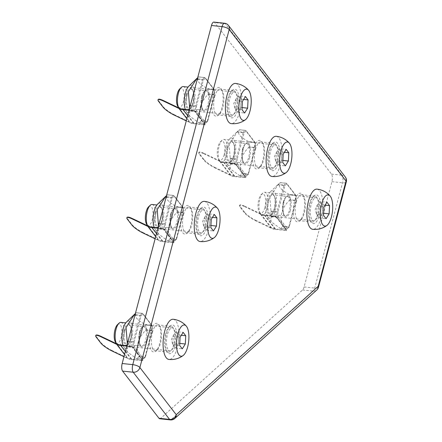 <?xml version="1.0" encoding="UTF-8"?>
<svg xmlns="http://www.w3.org/2000/svg" width="442" height="442" viewBox="0 0 442 442"><rect width="100%" height="100%" fill="white"/><g stroke="black" fill="none" stroke-linecap="round" stroke-linejoin="round"><path stroke-width="0.33" stroke-dasharray="2.21 1.66" d="M174.667 344.053A11.542 4.414 -83.9 0 1 169.822 350.832A11.542 4.414 -83.9 0 1 166.656 338.887A11.542 4.414 -83.9 0 1 172.275 327.881A11.542 4.414 -83.9 0 1 174.667 344.053M120.915 322.395A11.542 4.414 -83.9 0 1 123.312 338.566A11.542 4.414 -83.9 0 1 118.467 345.346A11.542 4.414 -83.9 0 1 116.754 344.119A11.542 4.414 -83.9 0 1 116.544 343.782M117.439 324.715A9.741 3.724 -83.9 0 1 121.34 326.964A9.741 3.724 -83.9 0 1 121.091 337.655A9.741 3.724 -83.9 0 1 115.555 342.346M176.242 331.622L178.855 335.014L178.43 343.257L175.391 348.114L172.778 344.721L173.203 336.478L173.811 334.555L176.242 331.622L183.132 332.356M173.811 334.555L171.402 339.395L172.85 345.086L172.778 344.721L179.673 345.456M173.203 336.478L180.093 337.213M173.192 319.273A20.199 7.729 -83.9 0 1 177.386 347.578A20.199 7.729 -83.9 0 1 168.899 359.44M175.391 348.114L182.286 348.849M178.43 343.257L179.778 343.401M178.855 335.014L181.308 335.274M125.346 351.489L131.539 359.517A14.337 12.299 142.4 0 1 127.55 358.407L123.97 356.694M111.97 350.959L112.196 350.6L127.777 358.048L116.909 343.953M131.539 359.517L142.722 360.711L142.821 360.318L131.644 359.125A13.906 11.928 142.4 0 1 127.777 358.048M112.196 350.6A10.1 2.066 32 0 1 100.991 342.649L96.466 336.776A10.1 2.066 32 0 1 95.931 335.274M142.821 360.318L131.954 346.23L131.854 346.622L126.777 346.08M131.954 346.23L126.882 345.688M142.722 360.711L131.854 346.622M138.86 356.738L144.821 357.374L145.418 356.81A0.724 0.58 40.1 0 1 144.821 357.374A23.802 9.111 -83.9 0 1 142.755 359.252A0.724 0.635 -122.2 0 0 143.412 358.628A0.724 0.619 142.4 0 1 142.573 359.208L136.788 358.611A23.802 9.111 -83.9 0 0 138.86 356.738L138.876 356.379C135.39 347.042 137.694 338.318 145.788 330.207L145.993 329.749A23.802 9.111 -83.9 0 0 145.716 324.837L145.468 324.494C136.677 319.98 133.661 316.069 136.423 312.765L142.528 313.417L136.385 312.737A23.802 9.111 -83.9 0 0 135.385 313.505M127.423 346.826L127.197 351.86L136.468 358.556L142.573 359.208L133.528 347.478A0.724 0.619 -37.6 0 0 134.368 346.898A0.724 0.331 173.8 0 1 133.429 347.152L133.528 347.478L127.423 346.826L127.462 346.517A23.802 9.111 -83.9 0 1 127.274 344.202M123.025 345.274A13.708 5.243 96.1 0 0 123.826 346.859A13.708 5.243 96.1 0 0 132.528 335.24A13.708 5.243 96.1 0 0 126.478 322.052M318.478 213.922A11.542 4.414 -83.9 0 1 313.632 220.702A11.542 4.414 -83.9 0 1 310.466 208.757A11.542 4.414 -83.9 0 1 316.08 197.751A11.542 4.414 -83.9 0 1 318.478 213.922M267.123 208.436A11.542 4.414 -83.9 0 1 262.277 215.215A11.542 4.414 -83.9 0 1 260.565 213.989A11.542 4.414 -83.9 0 1 259.111 203.27A11.542 4.414 -83.9 0 1 262.797 193.099A11.542 4.414 -83.9 0 1 264.725 192.264A11.542 4.414 -83.9 0 1 267.123 208.436M264.902 207.525A9.741 3.724 -83.9 0 1 259.366 212.21A9.741 3.724 -83.9 0 1 258.139 203.165A9.741 3.724 -83.9 0 1 261.25 194.585A9.741 3.724 -83.9 0 1 265.15 196.828A9.741 3.724 -83.9 0 1 264.902 207.525M320.052 201.491L322.666 204.878L322.24 213.127L319.201 217.978L316.588 214.591L317.013 206.342L317.621 204.419L320.052 201.491L326.942 202.226M317.621 204.419L315.212 209.265L316.66 214.95L316.588 214.591L323.483 215.326M317.013 206.342L323.903 207.083M317.002 189.143A20.199 7.729 -83.9 0 1 321.196 217.447A20.199 7.729 -83.9 0 1 312.709 229.31M319.201 217.978L326.097 218.718M322.24 213.127L323.588 213.271M322.666 204.878L325.119 205.143M255.78 220.829L256.006 220.47L271.587 227.912A13.906 11.928 142.4 0 0 275.454 228.995L286.631 230.188L275.764 216.094L275.664 216.486L264.482 215.293L275.349 229.387A14.337 12.299 142.4 0 1 271.36 228.271L255.78 220.829A10.1 2.066 32 0 1 244.575 212.878L240.05 207.005A10.1 2.066 32 0 1 239.514 205.502A10.1 2.066 32 0 1 244.918 206.734L245.139 206.375A10.1 2.066 32 0 0 239.741 205.143A10.1 2.066 32 0 0 240.277 206.646L244.802 212.519L244.575 212.878M286.631 230.188L286.532 230.58L275.664 216.486M275.349 229.387L286.532 230.58M256.006 220.47A10.1 2.066 32 0 1 244.802 212.519M264.482 215.293A14.337 12.299 142.4 0 1 260.493 214.182L244.918 206.734M275.764 216.094L264.587 214.9A13.906 11.928 142.4 0 1 260.719 213.823L245.139 206.375M280.598 228.481L280.278 228.426L280.598 228.481A23.802 9.111 -83.9 0 0 282.67 226.608L282.687 226.249C279.2 216.906 281.504 208.188 289.598 200.077L289.803 199.618A23.802 9.111 -83.9 0 0 289.527 194.701L289.278 194.358C280.488 189.845 277.471 185.938 280.234 182.634L286.339 183.286L280.195 182.607A23.802 9.111 -83.9 0 0 278.946 183.601A23.802 9.111 -83.9 0 0 278.128 184.48L269.874 197.414L270.996 211.469A23.802 9.111 -83.9 0 0 271.272 216.387L271.007 221.724L280.278 228.426L286.565 229.116L280.598 228.481M266.819 198.972A13.708 5.243 96.1 0 0 267.637 216.724A13.708 5.243 96.1 0 0 276.338 205.11A13.708 5.243 96.1 0 0 270.289 191.916A13.708 5.243 96.1 0 0 266.819 198.972M277.725 161.076A11.542 4.414 -83.9 0 1 272.88 167.855A11.542 4.414 -83.9 0 1 269.714 155.91A11.542 4.414 -83.9 0 1 275.333 144.904A11.542 4.414 -83.9 0 1 277.725 161.076M226.37 155.59A11.542 4.414 -83.9 0 1 221.525 162.369A11.542 4.414 -83.9 0 1 219.812 161.142A11.542 4.414 -83.9 0 1 218.359 150.424A11.542 4.414 -83.9 0 1 222.044 140.252A11.542 4.414 -83.9 0 1 223.978 139.418A11.542 4.414 -83.9 0 1 226.37 155.59M224.149 154.678A9.741 3.724 -83.9 0 1 218.619 159.363A9.741 3.724 -83.9 0 1 217.387 150.319A9.741 3.724 -83.9 0 1 220.497 141.738A9.741 3.724 -83.9 0 1 224.398 143.982A9.741 3.724 -83.9 0 1 224.149 154.678M279.3 148.645L281.913 152.031L281.493 160.28L278.454 165.131L275.841 161.744L276.261 153.496L276.869 151.573L279.3 148.645L286.189 149.379M276.869 151.573L274.46 156.418L275.907 162.103L275.841 161.744L282.731 162.479M276.261 153.496L283.156 154.236M276.25 136.296A20.199 7.729 -83.9 0 1 280.443 164.601A20.199 7.729 -83.9 0 1 271.957 176.463M278.454 165.131L285.344 165.872M281.493 160.28L282.836 160.424M281.913 152.031L284.366 152.297M215.033 167.982L215.254 167.623L230.834 175.065A13.906 11.928 142.4 0 0 234.702 176.148L245.885 177.341L235.017 163.247L234.912 163.645L223.729 162.446L234.597 176.54A14.337 12.299 142.4 0 1 230.608 175.43L215.033 167.982A10.1 2.066 32 0 1 203.828 160.032L199.298 154.159A10.1 2.066 32 0 1 198.767 152.656A10.1 2.066 32 0 1 204.165 153.888L204.386 153.529A10.1 2.066 32 0 0 198.988 152.297A10.1 2.066 32 0 0 199.524 153.799L204.049 159.672L203.828 160.032M245.885 177.341L245.78 177.734L234.912 163.645M234.597 176.54L245.78 177.734M215.254 167.623A10.1 2.066 32 0 1 204.049 159.672M223.729 162.446A14.337 12.299 142.4 0 1 219.74 161.336L204.165 153.888M235.017 163.247L223.834 162.054A13.906 11.928 142.4 0 1 219.967 160.976L204.386 153.529M239.851 175.634L239.531 175.579L239.851 175.634A23.802 9.111 -83.9 0 0 241.918 173.761L241.934 173.402C238.453 164.065 240.757 155.341 248.852 147.23L249.05 146.772A23.802 9.111 -83.9 0 0 248.774 141.854L248.531 141.517C239.735 136.998 236.719 133.092 239.481 129.788L245.586 130.44L239.448 129.76A23.802 9.111 -83.9 0 0 238.199 130.755A23.802 9.111 -83.9 0 0 237.376 131.633L229.122 144.567L230.243 158.623A23.802 9.111 -83.9 0 0 230.52 163.54L230.254 168.877L239.531 175.579L245.813 176.27L239.851 175.634M226.066 146.131A13.708 5.243 96.1 0 0 226.884 163.877A13.708 5.243 96.1 0 0 235.586 152.263A13.708 5.243 96.1 0 0 229.536 139.07A13.708 5.243 96.1 0 0 226.066 146.131M205.823 226.144A11.542 4.414 -83.9 0 1 200.972 232.923A11.542 4.414 -83.9 0 1 197.806 220.978A11.542 4.414 -83.9 0 1 203.425 209.967A11.542 4.414 -83.9 0 1 205.823 226.144M152.07 204.48A11.542 4.414 -83.9 0 1 154.468 220.657A11.542 4.414 -83.9 0 1 149.617 227.437A11.542 4.414 -83.9 0 1 147.91 226.21A11.542 4.414 -83.9 0 1 147.7 225.868M148.595 206.806A9.741 3.724 -83.9 0 1 152.496 209.049A9.741 3.724 -83.9 0 1 152.247 219.746A9.741 3.724 -83.9 0 1 146.711 224.431M207.397 213.707L210.011 217.099L209.585 225.343L206.547 230.199L203.933 226.812L204.359 218.563L204.966 216.641L207.397 213.707L214.287 214.447M204.966 216.641L202.552 221.481L204 227.171L203.933 226.812L210.823 227.547M204.359 218.563L211.248 219.298M204.348 201.364A20.199 7.729 -83.9 0 1 208.541 229.663A20.199 7.729 -83.9 0 1 200.055 241.525M206.547 230.199L213.442 230.934M209.585 225.343L210.933 225.486M210.011 217.099L212.464 217.359M156.501 233.575L162.695 241.608A14.337 12.299 142.4 0 1 158.706 240.492L155.125 238.785M143.125 233.05L143.352 232.691L158.927 240.133L148.059 226.039M162.695 241.608L173.872 242.802L173.977 242.409L162.8 241.216A13.906 11.928 142.4 0 1 158.927 240.133M143.352 232.691A10.1 2.066 32 0 1 132.147 224.735L127.616 218.867A10.1 2.066 32 0 1 127.086 217.359M173.977 242.409L163.109 228.315L163.004 228.707L157.932 228.166M163.109 228.315L158.037 227.774M173.872 242.802L163.004 228.707M170.015 238.829L175.977 239.465L176.573 238.895A0.724 0.58 40.1 0 1 175.977 239.465A23.802 9.111 -83.9 0 1 173.905 241.338A0.724 0.635 -122.2 0 0 174.562 240.713A0.724 0.619 142.4 0 1 173.728 241.299L167.943 240.702A23.802 9.111 -83.9 0 0 170.015 238.829L170.032 238.465C166.546 229.127 168.85 220.403 176.944 212.298L177.143 211.84A23.802 9.111 -83.9 0 0 176.866 206.922L176.623 206.58C167.827 202.066 164.816 198.154 167.579 194.85L173.59 195.441L167.54 194.828A23.802 9.111 -83.9 0 0 166.535 195.591M158.579 228.917L158.347 233.945L167.623 240.647L173.728 241.299L164.684 229.569A0.724 0.619 -37.6 0 0 165.518 228.984A0.724 0.331 173.8 0 1 164.579 229.243L164.684 229.569L158.579 228.917L158.617 228.602A23.802 9.111 -83.9 0 1 158.424 226.293M154.181 227.359A13.708 5.243 96.1 0 0 154.982 228.945A13.708 5.243 96.1 0 0 163.678 217.331A13.708 5.243 96.1 0 0 157.628 204.138M236.978 108.229A11.542 4.414 -83.9 0 1 232.127 115.008A11.542 4.414 -83.9 0 1 228.962 103.063A11.542 4.414 -83.9 0 1 234.58 92.058A11.542 4.414 -83.9 0 1 236.978 108.229M183.226 86.571A11.542 4.414 -83.9 0 1 185.618 102.743A11.542 4.414 -83.9 0 1 180.772 109.522A11.542 4.414 -83.9 0 1 179.065 108.296A11.542 4.414 -83.9 0 1 178.85 107.959M179.75 88.892A9.741 3.724 -83.9 0 1 183.651 91.14A9.741 3.724 -83.9 0 1 183.397 101.831A9.741 3.724 -83.9 0 1 177.866 106.516M238.547 95.798L241.161 99.185L240.741 107.434L237.702 112.29L235.089 108.898L235.509 100.654L236.122 98.726L238.547 95.798L245.443 96.533M236.122 98.726L233.708 103.572L235.155 109.257L235.089 108.898L241.978 109.633M235.509 100.654L242.404 101.389M235.498 83.45A20.199 7.729 -83.9 0 1 239.691 111.754A20.199 7.729 -83.9 0 1 231.21 123.616M237.702 112.29L244.592 113.025M240.741 107.434L242.083 107.577M241.161 99.185L243.614 99.45M187.657 115.666L193.845 123.694A14.337 12.299 142.4 0 1 189.856 122.583L186.281 120.87M174.281 115.135L174.502 114.776L190.082 122.224L179.214 108.13M193.845 123.694L205.027 124.887L205.132 124.495L193.95 123.301A13.906 11.928 142.4 0 1 190.082 122.224M174.502 114.776A10.1 2.066 32 0 1 163.297 106.826L158.772 100.953A10.1 2.066 32 0 1 158.236 99.45M205.132 124.495L194.265 110.401L194.16 110.798L189.082 110.251M194.265 110.401L189.187 109.859M205.027 124.887L194.16 110.798M201.165 120.915L207.132 121.55L207.723 120.986A0.724 0.58 40.1 0 1 207.132 121.55A23.802 9.111 -83.9 0 1 205.06 123.423A0.724 0.635 -122.2 0 0 205.718 122.799A0.724 0.619 142.4 0 1 204.884 123.384L199.099 122.788A23.802 9.111 -83.9 0 0 201.165 120.915L201.182 120.555C197.701 111.218 200.005 102.494 208.099 94.384L208.298 93.925A23.802 9.111 -83.9 0 0 208.022 89.008L207.779 88.671C198.983 84.151 195.966 80.245 198.734 76.941L204.839 77.593L198.696 76.914A23.802 9.111 -83.9 0 0 197.69 77.681M189.734 111.003L189.502 116.036L198.778 122.732L204.884 123.384L195.839 111.655A0.724 0.619 -37.6 0 0 196.673 111.069A0.724 0.331 173.8 0 1 195.734 111.329L195.839 111.655L189.734 111.003L189.773 110.693A23.802 9.111 -83.9 0 1 189.579 108.378M185.331 109.45A13.708 5.243 96.1 0 0 186.132 111.03A13.708 5.243 96.1 0 0 194.834 99.417A13.708 5.243 96.1 0 0 188.784 86.223M310.328 203.353A14.426 5.519 -83.9 0 1 313.975 195.928A14.426 5.519 -83.9 0 1 320.345 209.812A14.426 5.519 -83.9 0 1 311.19 222.039A14.426 5.519 -83.9 0 1 310.328 203.353M269.576 150.507A14.426 5.519 -83.9 0 1 273.228 143.081A14.426 5.519 -83.9 0 1 279.593 156.965A14.426 5.519 -83.9 0 1 270.438 169.192A14.426 5.519 -83.9 0 1 269.576 150.507M166.518 333.483A14.426 5.519 -83.9 0 1 170.17 326.058A14.426 5.519 -83.9 0 1 176.535 339.942A14.426 5.519 -83.9 0 1 167.38 352.169A14.426 5.519 -83.9 0 1 166.518 333.483M197.673 215.574A14.426 5.519 -83.9 0 1 201.32 208.143A14.426 5.519 -83.9 0 1 207.69 222.033A14.426 5.519 -83.9 0 1 198.53 234.26A14.426 5.519 -83.9 0 1 197.673 215.574M228.823 97.66A14.426 5.519 -83.9 0 1 232.475 90.234A14.426 5.519 -83.9 0 1 238.846 104.119A14.426 5.519 -83.9 0 1 229.685 116.345A14.426 5.519 -83.9 0 1 228.823 97.66M227.956 98.107A12.984 4.967 96.1 0 0 228.729 114.926A12.984 4.967 96.1 0 0 230.647 116.301A12.984 4.967 96.1 0 0 236.967 103.92A12.984 4.967 96.1 0 0 233.409 90.483A12.984 4.967 96.1 0 0 231.238 91.422A12.984 4.967 96.1 0 0 227.956 98.107M214.702 96.693A12.984 4.967 -83.9 0 1 220.155 89.063A12.984 4.967 -83.9 0 1 222.077 90.444A12.984 4.967 -83.9 0 1 223.718 102.505A12.984 4.967 -83.9 0 1 219.569 113.942A12.984 4.967 -83.9 0 1 217.398 114.887A12.984 4.967 -83.9 0 1 214.702 96.693M159.75 418.767A5.768 2.21 96.1 0 0 160.661 418.397L302.604 289.958A5.768 2.21 96.1 0 0 304.113 286.941L331.925 181.679A5.768 2.21 96.1 0 0 331.494 174.087L214.674 22.597A5.768 2.21 96.1 0 0 213.906 22.1M296.201 202.381A12.984 4.967 -83.9 0 1 301.659 194.756A12.984 4.967 -83.9 0 1 303.582 196.137A12.984 4.967 -83.9 0 1 305.218 208.193A12.984 4.967 -83.9 0 1 301.068 219.635A12.984 4.967 -83.9 0 1 298.897 220.58A12.984 4.967 -83.9 0 1 296.201 202.381M294.427 201.651A14.426 5.519 96.1 0 0 294.052 217.497A14.426 5.519 96.1 0 0 299.831 220.823A14.426 5.519 96.1 0 0 304.444 208.11A14.426 5.519 96.1 0 0 302.621 194.712A14.426 5.519 96.1 0 0 294.427 201.651M309.455 203.801A12.984 4.967 96.1 0 0 310.229 220.613A12.984 4.967 96.1 0 0 312.151 221.995A12.984 4.967 96.1 0 0 318.472 209.613A12.984 4.967 96.1 0 0 314.908 196.171A12.984 4.967 96.1 0 0 312.743 197.115A12.984 4.967 96.1 0 0 309.455 203.801M268.703 150.954A12.984 4.967 96.1 0 0 269.476 167.767A12.984 4.967 96.1 0 0 271.399 169.148A12.984 4.967 96.1 0 0 277.72 156.766A12.984 4.967 96.1 0 0 274.162 143.324A12.984 4.967 96.1 0 0 271.99 144.269A12.984 4.967 96.1 0 0 268.703 150.954M255.454 149.534A12.984 4.967 -83.9 0 1 260.907 141.91A12.984 4.967 -83.9 0 1 262.83 143.291A12.984 4.967 -83.9 0 1 264.465 155.346A12.984 4.967 -83.9 0 1 260.316 166.789A12.984 4.967 -83.9 0 1 258.15 167.733A12.984 4.967 -83.9 0 1 255.454 149.534M253.675 148.81A14.426 5.519 96.1 0 0 253.305 164.651A14.426 5.519 96.1 0 0 259.078 167.977A14.426 5.519 96.1 0 0 263.692 155.264A14.426 5.519 96.1 0 0 261.868 141.865A14.426 5.519 96.1 0 0 253.675 148.81M165.645 333.931A12.984 4.967 96.1 0 0 166.419 350.749A12.984 4.967 96.1 0 0 168.341 352.125A12.984 4.967 96.1 0 0 174.662 339.743A12.984 4.967 96.1 0 0 171.098 326.307A12.984 4.967 96.1 0 0 168.932 327.246A12.984 4.967 96.1 0 0 165.645 333.931M152.391 332.517A12.984 4.967 -83.9 0 1 157.849 324.887A12.984 4.967 -83.9 0 1 159.772 326.268A12.984 4.967 -83.9 0 1 161.407 338.329A12.984 4.967 -83.9 0 1 157.258 349.771A12.984 4.967 -83.9 0 1 155.087 350.71A12.984 4.967 -83.9 0 1 152.391 332.517M150.617 331.787A14.426 5.519 96.1 0 0 150.241 347.633A14.426 5.519 96.1 0 0 156.02 350.959A14.426 5.519 96.1 0 0 160.634 338.246A14.426 5.519 96.1 0 0 158.811 324.842A14.426 5.519 96.1 0 0 150.617 331.787M196.8 216.016A12.984 4.967 96.1 0 0 197.574 232.835A12.984 4.967 96.1 0 0 199.497 234.216A12.984 4.967 96.1 0 0 205.817 221.829A12.984 4.967 96.1 0 0 202.254 208.392A12.984 4.967 96.1 0 0 200.082 209.331A12.984 4.967 96.1 0 0 196.8 216.016M183.546 214.602A12.984 4.967 -83.9 0 1 188.999 206.978A12.984 4.967 -83.9 0 1 190.922 208.353A12.984 4.967 -83.9 0 1 192.563 220.414A12.984 4.967 -83.9 0 1 188.414 231.857A12.984 4.967 -83.9 0 1 186.242 232.796A12.984 4.967 -83.9 0 1 183.546 214.602M181.767 213.873A14.426 5.519 96.1 0 0 181.397 229.718A14.426 5.519 96.1 0 0 187.176 233.044A14.426 5.519 96.1 0 0 191.784 220.331A14.426 5.519 96.1 0 0 189.966 206.933A14.426 5.519 96.1 0 0 181.767 213.873M212.922 95.964A14.426 5.519 96.1 0 0 212.552 111.804A14.426 5.519 96.1 0 0 218.331 115.135A14.426 5.519 96.1 0 0 222.939 102.422A14.426 5.519 96.1 0 0 221.122 89.019A14.426 5.519 96.1 0 0 212.922 95.964M100.991 342.649L100.77 343.009M127.55 358.407L124.55 354.512M96.24 337.136L96.466 336.776M131.644 359.125L120.776 345.036M128.064 341.213L133.208 341.765L140.125 315.594L141.015 315.958L134.097 342.13L133.208 341.765L133.153 342.241L134.097 342.13A23.083 8.834 -83.9 0 0 134.368 346.898L143.412 358.628A23.083 8.834 -83.9 0 0 145.418 356.81L152.368 330.754L151.893 330.859L151.954 330.389A23.802 9.111 -83.9 0 0 151.678 325.472L151.573 325.146A0.724 0.619 142.4 0 1 152.065 325.87A0.724 0.331 -6.2 0 0 152.12 325.721A0.724 0.331 -6.2 0 0 151.678 325.472L145.716 324.837M145.993 329.749L152.33 330.638A23.083 8.834 -83.9 0 0 152.065 325.87L143.02 314.14A0.724 0.635 57.8 0 0 142.352 313.378A23.802 9.111 -83.9 0 0 140.28 315.251A0.724 0.58 -139.9 0 1 141.015 315.958A23.083 8.834 -83.9 0 1 143.02 314.14A0.724 0.619 -37.6 0 0 142.528 313.417L151.573 325.146L145.468 324.494M127.462 346.517L133.429 347.152A23.802 9.111 -83.9 0 1 133.153 342.241L127.937 341.683M145.788 330.207L151.893 330.859L144.982 357.031L138.876 356.379M146.523 340.671A10.531 4.028 -83.9 0 1 139.374 342.522A10.531 4.028 -83.9 0 1 143.749 325.958A10.531 4.028 -83.9 0 1 146.523 340.671M124.893 330.765A9.812 3.751 96.1 0 0 126.931 344.511A9.812 3.751 96.1 0 0 131.705 335.152A9.812 3.751 96.1 0 0 129.014 325.003A9.812 3.751 96.1 0 0 124.893 330.765M139.473 332.318A9.812 3.751 -83.9 0 1 143.595 326.561A9.812 3.751 -83.9 0 1 145.633 340.307A9.812 3.751 -83.9 0 1 141.512 346.069A9.812 3.751 -83.9 0 1 139.473 332.318M134.976 315.047L140.125 315.594L140.28 315.251L135.07 314.693M124.003 330.401A10.531 4.028 96.1 0 0 126.777 345.108A10.531 4.028 96.1 0 0 131.152 328.544A10.531 4.028 96.1 0 0 124.003 330.401M271.36 228.271L260.493 214.182M240.05 207.005L240.277 206.646M271.587 227.912L260.719 213.823M275.454 228.995L264.587 214.9M282.67 226.608L288.632 227.243A23.802 9.111 -83.9 0 1 286.565 229.116A0.724 0.635 -122.2 0 0 287.223 228.492A23.083 8.834 -83.9 0 0 289.228 226.674A0.724 0.58 40.1 0 1 288.632 227.243L289.261 226.79L296.179 200.618L295.704 200.729L295.764 200.254A23.802 9.111 -83.9 0 0 295.488 195.342L295.383 195.016A0.724 0.619 142.4 0 1 295.875 195.74A0.724 0.331 -6.2 0 0 295.93 195.591A0.724 0.331 -6.2 0 0 295.488 195.342L289.527 194.701M271.233 216.696L277.338 217.348L286.383 229.078A0.724 0.619 142.4 0 0 287.223 228.492L278.178 216.762A0.724 0.331 173.8 0 1 277.239 217.022L277.338 217.348A0.724 0.619 -37.6 0 0 278.178 216.762A23.083 8.834 -83.9 0 1 277.907 211.994L277.018 211.63L283.935 185.463L284.825 185.828A0.724 0.58 -139.9 0 0 284.09 185.115A23.802 9.111 -83.9 0 1 286.162 183.242A0.724 0.635 57.8 0 1 286.83 184.01A0.724 0.619 -37.6 0 0 286.339 183.286L295.383 195.016L289.278 194.358M270.913 210.978L277.907 211.994L284.825 185.828A23.083 8.834 -83.9 0 1 286.83 184.01L295.875 195.74A23.083 8.834 -83.9 0 1 296.14 200.508L289.803 199.618M271.272 216.387L277.239 217.022A23.802 9.111 -83.9 0 1 276.963 212.105L270.996 211.469M289.598 200.077L295.704 200.729L288.792 226.901L282.687 226.249M290.328 210.536A10.531 4.028 -83.9 0 1 283.184 212.392A10.531 4.028 -83.9 0 1 287.56 195.828A10.531 4.028 -83.9 0 1 290.328 210.536M268.703 200.629A9.812 3.751 96.1 0 0 270.742 214.376A9.812 3.751 96.1 0 0 275.515 205.022A9.812 3.751 96.1 0 0 272.825 194.867A9.812 3.751 96.1 0 0 268.703 200.629M283.283 202.187A9.812 3.751 -83.9 0 1 287.405 196.425A9.812 3.751 -83.9 0 1 289.444 210.171A9.812 3.751 -83.9 0 1 285.322 215.934A9.812 3.751 -83.9 0 1 283.283 202.187M277.83 184.811L283.935 185.463L284.09 185.115L278.128 184.48M267.813 200.265A10.531 4.028 96.1 0 0 270.587 214.978A10.531 4.028 96.1 0 0 274.963 198.414A10.531 4.028 96.1 0 0 267.813 200.265M230.608 175.43L219.74 161.336M199.298 154.159L199.524 153.799M230.834 175.065L219.967 160.976M234.702 176.148L223.834 162.054M241.918 173.761L247.885 174.397A23.802 9.111 -83.9 0 1 245.813 176.27A0.724 0.635 -122.2 0 0 246.47 175.645A23.083 8.834 -83.9 0 0 248.476 173.828A0.724 0.58 40.1 0 1 247.885 174.397L248.509 173.944L255.426 147.772L254.957 147.882L255.012 147.407A23.802 9.111 -83.9 0 0 254.736 142.495L254.631 142.169A0.724 0.619 142.4 0 1 255.122 142.893A0.724 0.331 -6.2 0 0 255.178 142.744A0.724 0.331 -6.2 0 0 254.736 142.495L248.774 141.854M230.486 163.849L236.592 164.501L245.636 176.231A0.724 0.619 142.4 0 0 246.47 175.645L237.426 163.916A0.724 0.331 173.8 0 1 236.487 164.175L236.592 164.501A0.724 0.619 -37.6 0 0 237.426 163.916A23.083 8.834 -83.9 0 1 237.155 159.153L236.266 158.788L243.183 132.617L244.072 132.981A0.724 0.58 -139.9 0 0 243.338 132.274A23.802 9.111 -83.9 0 1 245.409 130.401A0.724 0.635 57.8 0 1 246.078 131.163A0.724 0.619 -37.6 0 0 245.586 130.44L254.631 142.169L248.531 141.517M230.16 158.137L237.155 159.153L244.072 132.981A23.083 8.834 -83.9 0 1 246.078 131.163L255.122 142.893A23.083 8.834 -83.9 0 1 255.393 147.661L249.05 146.772M230.52 163.54L236.487 164.175A23.802 9.111 -83.9 0 1 236.21 159.258L230.243 158.623M248.852 147.23L254.957 147.882L248.039 174.054L241.934 173.402M249.581 157.689A10.531 4.028 -83.9 0 1 242.431 159.545A10.531 4.028 -83.9 0 1 246.807 142.981A10.531 4.028 -83.9 0 1 249.581 157.689M227.956 147.783A9.812 3.751 96.1 0 0 229.989 161.534A9.812 3.751 96.1 0 0 234.768 152.175A9.812 3.751 96.1 0 0 232.072 142.02A9.812 3.751 96.1 0 0 227.956 147.783M242.531 149.341A9.812 3.751 -83.9 0 1 246.653 143.578A9.812 3.751 -83.9 0 1 248.691 157.33A9.812 3.751 -83.9 0 1 244.57 163.087A9.812 3.751 -83.9 0 1 242.531 149.341M237.078 131.965L243.183 132.617L243.338 132.274L237.376 131.633M227.066 147.418A10.531 4.028 96.1 0 0 229.834 162.131A10.531 4.028 96.1 0 0 234.21 145.567A10.531 4.028 96.1 0 0 227.066 147.418M132.147 224.735L131.92 225.1M158.706 240.492L155.7 236.603M127.395 219.226L127.616 218.867M162.8 241.216L151.932 227.122M159.214 223.304L164.363 223.851L171.275 197.685L172.165 198.049L165.253 224.216L164.363 223.851L164.302 224.326L165.253 224.216A23.083 8.834 -83.9 0 0 165.518 228.984L174.562 240.713A23.083 8.834 -83.9 0 0 176.573 238.895L183.518 212.84L183.049 212.95L183.11 212.475A23.802 9.111 -83.9 0 0 182.833 207.558L182.728 207.232A0.724 0.619 142.4 0 1 183.22 207.961A0.724 0.331 -6.2 0 0 183.27 207.812A0.724 0.331 -6.2 0 0 182.833 207.558L176.866 206.922M177.143 211.84L183.485 212.724A23.083 8.834 -83.9 0 0 183.22 207.961L174.176 196.231A0.724 0.635 57.8 0 0 173.507 195.463A23.802 9.111 -83.9 0 0 171.435 197.336A0.724 0.58 -139.9 0 1 172.165 198.049A23.083 8.834 -83.9 0 1 174.176 196.231A0.724 0.619 -37.6 0 0 173.684 195.502L182.728 207.232L176.623 206.58M158.617 228.602L164.579 229.243A23.802 9.111 -83.9 0 1 164.302 224.326L159.092 223.768M176.944 212.298L183.049 212.95L176.137 239.116L170.032 238.465M177.673 222.757A10.531 4.028 -83.9 0 1 170.529 224.613A10.531 4.028 -83.9 0 1 174.905 208.044A10.531 4.028 -83.9 0 1 177.673 222.757M156.048 212.851A9.812 3.751 96.1 0 0 158.087 226.597A9.812 3.751 96.1 0 0 162.86 217.243A9.812 3.751 96.1 0 0 160.17 207.088A9.812 3.751 96.1 0 0 156.048 212.851M170.629 214.409A9.812 3.751 -83.9 0 1 174.75 208.646A9.812 3.751 -83.9 0 1 176.783 222.392A9.812 3.751 -83.9 0 1 172.662 228.155A9.812 3.751 -83.9 0 1 170.629 214.409M166.131 197.132L171.275 197.685L171.435 197.336L166.225 196.778M155.159 212.486A10.531 4.028 96.1 0 0 157.927 227.199A10.531 4.028 96.1 0 0 162.308 210.635A10.531 4.028 96.1 0 0 155.159 212.486M163.297 106.826L163.076 107.185M189.856 122.583L186.855 118.688M158.545 101.312L158.772 100.953M193.95 123.301L183.082 109.207M190.369 105.389L195.519 105.942L202.43 79.77L203.32 80.135L196.403 106.307L195.519 105.942L195.458 106.411L196.403 106.307A23.083 8.834 -83.9 0 0 196.673 111.069L205.718 122.799A23.083 8.834 -83.9 0 0 207.723 120.986L214.674 94.925L214.204 95.036L214.26 94.566A23.802 9.111 -83.9 0 0 213.983 89.649L213.884 89.323A0.724 0.619 142.4 0 1 214.37 90.046A0.724 0.331 -6.2 0 0 214.425 89.897A0.724 0.331 -6.2 0 0 213.983 89.649L208.022 89.008M208.298 93.925L214.641 94.815A23.083 8.834 -83.9 0 0 214.37 90.046L205.326 78.317A0.724 0.635 57.8 0 0 204.657 77.554A23.802 9.111 -83.9 0 0 202.591 79.427A0.724 0.58 -139.9 0 1 203.32 80.135A23.083 8.834 -83.9 0 1 205.326 78.317A0.724 0.619 -37.6 0 0 204.839 77.593L213.884 89.323L207.779 88.671M189.773 110.693L195.734 111.329A23.802 9.111 -83.9 0 1 195.458 106.411L190.248 105.859M208.099 94.384L214.204 95.036L207.287 121.207L201.182 120.555M208.828 104.848A10.531 4.028 -83.9 0 1 201.679 106.699A10.531 4.028 -83.9 0 1 206.06 90.135A10.531 4.028 -83.9 0 1 208.828 104.848M187.204 94.936A9.812 3.751 96.1 0 0 189.237 108.688A9.812 3.751 96.1 0 0 194.016 99.328A9.812 3.751 96.1 0 0 191.325 89.179A9.812 3.751 96.1 0 0 187.204 94.936M201.779 96.494A9.812 3.751 -83.9 0 1 205.9 90.732A9.812 3.751 -83.9 0 1 207.939 104.483A9.812 3.751 -83.9 0 1 203.817 110.24A9.812 3.751 -83.9 0 1 201.779 96.494M197.281 79.217L202.43 79.77L202.591 79.427L197.375 78.869M186.314 94.571A10.531 4.028 96.1 0 0 189.082 109.285A10.531 4.028 96.1 0 0 193.458 92.721A10.531 4.028 96.1 0 0 186.314 94.571M160.661 418.397L171.264 419.53L313.207 291.09A5.768 2.21 96.1 0 0 314.715 288.073L342.528 182.811A5.768 2.21 96.1 0 0 342.097 175.22A5.768 4.95 142.4 0 1 345.285 176.938M302.604 289.958L313.207 291.09A5.768 4.901 47.9 0 0 316.776 290.002M304.113 286.941L314.715 288.073A5.768 1.978 -165.2 0 0 318.483 287.195M331.925 181.679L342.528 182.811A5.768 1.978 14.8 0 0 346.296 181.938M170.352 419.9A5.768 2.21 96.1 0 0 171.264 419.53A5.768 4.901 -132.1 0 0 174.839 418.441M228.464 25.448A5.768 4.95 -37.6 0 0 225.276 23.73A5.768 2.21 96.1 0 0 224.508 23.233M331.494 174.087L342.097 175.22L225.276 23.73L214.674 22.597M172.275 327.881L125.727 322.909M169.822 350.832L118.467 345.346M116.517 343.766L116.754 344.119M136.44 312.715L142.435 313.356A0.724 0.724 0 0 1 142.926 313.632L151.971 325.362A0.724 0.724 0 0 1 152.12 325.721L152.391 330.561A0.724 0.724 0 0 1 152.368 330.754L145.451 356.921A0.724 0.724 0 0 1 145.308 357.202L143.131 359.164A0.724 0.724 0 0 1 142.672 359.274L136.677 358.633M126.931 344.511L141.512 346.069C140.915 344.876 140.374 348.351 139.12 339.312C140.816 322.936 143.871 327.555 143.595 326.561L129.014 325.003C129.252 324.765 129.755 325.334 130.528 326.715C131.578 328.301 131.633 332.196 130.694 338.412C127.561 346.981 127.766 343.467 126.931 344.511M123.826 346.859L127.197 351.86M316.08 197.751L264.725 192.264M313.632 220.702L262.277 215.215M259.366 212.21L260.565 213.989M261.25 194.585L262.797 193.099M239.514 205.502L239.741 205.143M280.25 182.585L286.245 183.22A0.724 0.724 0 0 1 286.736 183.496L295.781 195.226A0.724 0.724 0 0 1 295.93 195.591L296.201 200.43A0.724 0.724 0 0 1 296.179 200.618L289.261 226.79A0.724 0.724 0 0 1 289.118 227.072L286.941 229.033A0.724 0.724 0 0 1 286.482 229.138L280.488 228.497M270.742 214.376L285.322 215.934C284.725 214.74 284.184 218.215 282.93 209.177C284.626 192.8 287.681 197.425 287.405 196.425L272.825 194.867C273.057 194.629 273.565 195.204 274.338 196.585C275.388 198.165 275.443 202.066 274.504 208.276C271.371 216.851 271.576 213.337 270.742 214.376M267.637 216.724L271.007 221.724M270.289 191.916L278.946 183.601M275.333 144.904L223.978 139.418M272.88 167.855L221.525 162.369M218.619 159.363L219.812 161.142M220.497 141.738L222.044 140.252M198.767 152.656L198.988 152.297M239.498 129.738L245.492 130.373A0.724 0.724 0 0 1 245.99 130.655L255.034 142.379A0.724 0.724 0 0 1 255.178 142.744L255.448 147.584A0.724 0.724 0 0 1 255.426 147.772L248.509 173.944A0.724 0.724 0 0 1 248.365 174.225L246.188 176.187A0.724 0.724 0 0 1 245.73 176.292L239.735 175.651M229.989 161.534L244.57 163.087C243.973 161.894 243.431 165.374 242.177 156.33C243.873 139.954 246.929 144.578 246.653 143.578L232.072 142.02C232.31 141.788 232.812 142.357 233.591 143.738C234.641 145.319 234.696 149.219 233.752 155.429C230.619 164.004 230.829 160.49 229.989 161.534M226.884 163.877L230.254 168.877M229.536 139.07L238.199 130.755M203.425 209.967L156.877 204.994M200.972 232.923L149.617 227.437M147.672 225.856L147.91 226.21M167.595 194.8L173.59 195.441A0.724 0.724 0 0 1 174.082 195.718L183.126 207.447A0.724 0.724 0 0 1 183.27 207.812L183.546 212.652A0.724 0.724 0 0 1 183.518 212.84L176.607 239.012A0.724 0.724 0 0 1 176.463 239.288L174.286 241.255A0.724 0.724 0 0 1 173.822 241.36L167.833 240.719M158.087 226.597L172.662 228.155C172.065 226.961 171.524 230.437 170.275 221.398C171.966 205.022 175.026 209.641 174.75 208.646L160.17 207.088C160.402 206.85 160.91 207.425 161.684 208.806C162.733 210.386 162.789 214.282 161.849 220.497C158.717 229.072 158.921 225.558 158.087 226.597M154.982 228.945L158.347 233.945M234.58 92.058L188.032 87.085M232.127 115.008L180.772 109.522M178.822 107.942L179.065 108.296M198.751 76.891L204.74 77.532A0.724 0.724 0 0 1 205.237 77.809L214.282 89.538A0.724 0.724 0 0 1 214.425 89.897L214.696 94.737A0.724 0.724 0 0 1 214.674 94.925L207.762 121.097A0.724 0.724 0 0 1 207.613 121.379L205.442 123.34A0.724 0.724 0 0 1 204.977 123.445L198.988 122.804M189.237 108.688L203.817 110.24C203.221 109.047 202.679 112.528 201.43 103.483C203.121 87.113 206.182 91.732 205.9 90.732L191.325 89.179C191.557 88.941 192.06 89.511 192.839 90.892C193.889 92.472 193.944 96.373 193.005 102.588C189.872 111.157 190.077 107.644 189.237 108.688M186.132 111.03L189.502 116.036M228.729 114.926L229.685 116.345M231.238 91.422L232.475 90.234M233.409 90.483L220.155 89.063M230.647 116.301L217.398 114.887M303.582 196.137L302.621 194.712M301.068 219.635L299.831 220.823M314.908 196.171L301.659 194.756M312.151 221.995L298.897 220.58M269.476 167.767L270.438 169.192M271.99 144.269L273.228 143.081M262.83 143.291L261.868 141.865M260.316 166.789L259.078 167.977M274.162 143.324L260.907 141.91M271.399 169.148L258.15 167.733M166.419 350.749L167.38 352.169M168.932 327.246L170.17 326.058M159.772 326.268L158.811 324.842M157.258 349.771L156.02 350.959M171.098 326.307L157.849 324.887M168.341 352.125L155.087 350.71M197.574 232.835L198.53 234.26M200.082 209.331L201.32 208.143M190.922 208.353L189.966 206.933M188.414 231.857L187.176 233.044M202.254 208.392L188.999 206.978M199.497 234.216L186.242 232.796M222.077 90.444L221.122 89.019M219.569 113.942L218.331 115.135M310.229 220.613L311.19 222.039M312.743 197.115L313.975 195.928"/><path stroke-width="0.66" d="M116.544 343.782A11.542 4.414 -83.9 0 1 115.34 333.047A11.542 4.414 -83.9 0 1 118.986 323.229A11.542 4.414 -83.9 0 1 120.915 322.395L125.727 322.909M116.517 343.766L115.555 342.346A9.741 3.724 -83.9 0 1 114.329 333.296A9.741 3.724 -83.9 0 1 117.439 324.715L118.986 323.229M180.093 337.213L179.673 345.456L182.286 348.849L185.325 343.992L185.745 335.749L183.132 332.356L180.093 337.213M183.137 355.534A20.199 20.199 0 0 1 168.899 359.44A20.199 7.729 -83.9 0 1 163.363 338.533A20.199 7.729 -83.9 0 1 173.192 319.273A20.199 20.199 0 0 1 186.281 326.097A15.708 6.011 -83.9 0 1 187.64 346.998A15.708 6.011 -83.9 0 1 183.137 355.534A15.708 6.011 -83.9 0 1 176.734 339.964A15.708 6.011 -83.9 0 1 186.281 326.097M179.778 343.401L185.325 343.992M181.308 335.274L185.745 335.749M123.97 356.694L111.97 350.959A10.1 2.066 32 0 1 100.77 343.009L96.24 337.136A10.1 2.066 32 0 1 95.704 335.633A10.1 2.066 32 0 1 101.108 336.87L101.329 336.506A10.1 2.066 32 0 0 95.931 335.274L95.704 335.633M126.777 346.08L120.672 345.429A14.337 12.299 142.4 0 1 116.682 344.312L101.108 336.87M126.882 345.688L120.776 345.036A13.906 11.928 142.4 0 1 116.909 343.953L101.329 336.506M127.274 344.202A23.802 9.111 -83.9 0 1 127.185 341.6L126.064 327.55L134.318 314.616A23.802 9.111 -83.9 0 1 135.136 313.732A23.802 9.111 -83.9 0 1 135.385 313.505M135.136 313.732L126.478 322.052A13.708 5.243 96.1 0 0 123.009 329.108A13.708 5.243 96.1 0 0 123.025 345.274M323.903 207.083L323.483 215.326L326.097 218.718L329.135 213.862L329.555 205.613L326.942 202.226L323.903 207.083M326.947 225.403A20.199 20.199 0 0 1 312.709 229.31A20.199 7.729 -83.9 0 1 307.173 208.403A20.199 7.729 -83.9 0 1 317.002 189.143A20.199 20.199 0 0 1 330.091 195.966A15.708 6.011 -83.9 0 1 331.45 216.862A15.708 6.011 -83.9 0 1 326.947 225.403A15.708 6.011 -83.9 0 1 320.544 209.834A15.708 6.011 -83.9 0 1 330.091 195.966M323.588 213.271L329.135 213.862M325.119 205.143L329.555 205.613M283.156 154.236L282.731 162.479L285.344 165.872L288.383 161.015L288.808 152.766L286.189 149.379L283.156 154.236M286.195 172.557A20.199 20.199 0 0 1 271.957 176.463A20.199 7.729 -83.9 0 1 266.421 155.556A20.199 7.729 -83.9 0 1 276.25 136.296A20.199 20.199 0 0 1 289.339 143.12A15.708 6.011 -83.9 0 1 290.698 164.021A15.708 6.011 -83.9 0 1 286.195 172.557A15.708 6.011 -83.9 0 1 279.792 156.987A15.708 6.011 -83.9 0 1 289.339 143.12M282.836 160.424L288.383 161.015M284.366 152.297L288.808 152.766M147.7 225.868A11.542 4.414 -83.9 0 1 146.495 215.132A11.542 4.414 -83.9 0 1 150.142 205.32A11.542 4.414 -83.9 0 1 152.07 204.48L156.877 204.994M147.672 225.856L146.711 224.431A9.741 3.724 -83.9 0 1 145.484 215.387A9.741 3.724 -83.9 0 1 148.595 206.806L150.142 205.32M211.248 219.298L210.823 227.547L213.442 230.934L216.475 226.083L216.9 217.834L214.287 214.447L211.248 219.298M214.293 237.625A20.199 20.199 0 0 1 200.055 241.525A20.199 7.729 -83.9 0 1 194.513 220.624A20.199 7.729 -83.9 0 1 204.348 201.364A20.199 20.199 0 0 1 217.436 208.188A15.708 6.011 -83.9 0 1 218.796 229.083A15.708 6.011 -83.9 0 1 214.293 237.625A15.708 6.011 -83.9 0 1 207.884 222.05A15.708 6.011 -83.9 0 1 217.436 208.188M210.933 225.486L216.475 226.083M212.464 217.359L216.9 217.834M155.125 238.785L143.125 233.05A10.1 2.066 32 0 1 131.92 225.1L127.395 219.226A10.1 2.066 32 0 1 126.86 217.718A10.1 2.066 32 0 1 132.257 218.956L132.484 218.597A10.1 2.066 32 0 0 127.086 217.359L126.86 217.718M157.932 228.166L151.827 227.514A14.337 12.299 142.4 0 1 147.838 226.403L132.257 218.956M158.037 227.774L151.932 227.122A13.906 11.928 142.4 0 1 148.059 226.039L132.484 218.597M158.424 226.293A23.802 9.111 -83.9 0 1 158.341 223.691L157.219 209.635L165.468 196.701A23.802 9.111 -83.9 0 1 166.291 195.817A23.802 9.111 -83.9 0 1 166.535 195.591M166.291 195.817L157.628 204.138A13.708 5.243 96.1 0 0 154.164 211.193A13.708 5.243 96.1 0 0 154.181 227.359M178.85 107.959A11.542 4.414 -83.9 0 1 177.645 97.223A11.542 4.414 -83.9 0 1 181.297 87.405A11.542 4.414 -83.9 0 1 183.226 86.571L188.032 87.085M178.822 107.942L177.866 106.516A9.741 3.724 -83.9 0 1 176.634 97.472A9.741 3.724 -83.9 0 1 179.75 88.892L181.297 87.405M242.404 101.389L241.978 109.633L244.592 113.025L247.63 108.168L248.056 99.925L245.443 96.533L242.404 101.389M245.443 119.71A20.199 20.199 0 0 1 231.21 123.616A20.199 7.729 -83.9 0 1 225.669 102.71A20.199 7.729 -83.9 0 1 235.498 83.45A20.199 20.199 0 0 1 248.592 90.273A15.708 6.011 -83.9 0 1 249.945 111.174A15.708 6.011 -83.9 0 1 245.443 119.71A15.708 6.011 -83.9 0 1 239.039 104.141A15.708 6.011 -83.9 0 1 248.592 90.273M242.083 107.577L247.63 108.168M243.614 99.45L248.056 99.925M186.281 120.87L174.281 115.135A10.1 2.066 32 0 1 163.076 107.185L158.545 101.312A10.1 2.066 32 0 1 158.015 99.809A10.1 2.066 32 0 1 163.413 101.041L163.639 100.682A10.1 2.066 32 0 0 158.236 99.45L158.015 99.809M189.082 110.251L182.982 109.599A14.337 12.299 142.4 0 1 178.993 108.489L163.413 101.041M189.187 109.859L183.082 109.207A13.906 11.928 142.4 0 1 179.214 108.13L163.639 100.682M189.579 108.378A23.802 9.111 -83.9 0 1 189.496 105.776L188.369 91.721L196.624 78.786A23.802 9.111 -83.9 0 1 197.447 77.908A23.802 9.111 -83.9 0 1 197.69 77.681M197.447 77.908L188.784 86.223A13.708 5.243 96.1 0 0 185.32 93.284A13.708 5.243 96.1 0 0 185.331 109.45M224.508 23.233A5.768 2.21 96.1 0 0 222.083 26.619A5.768 1.978 14.8 0 1 229.194 29.537A5.768 4.95 -37.6 0 0 228.464 25.448A5.768 5.768 0 0 0 224.508 23.233L213.906 22.1A5.768 2.21 96.1 0 0 211.48 25.487L122.174 363.506A5.768 2.21 96.1 0 0 122.6 371.092L158.976 418.27A5.768 2.21 96.1 0 0 159.75 418.767L170.352 419.9A5.768 5.768 0 0 0 174.839 418.441A5.768 4.901 -132.1 0 0 176.264 414.729L318.207 286.289L346.014 181.027L229.194 29.537L139.887 367.551L176.264 414.729A5.768 4.95 142.4 0 1 169.579 419.403A5.768 2.21 96.1 0 0 170.352 419.9M120.672 345.429L125.346 351.489M124.55 354.512L116.682 344.312M127.937 341.683L127.185 341.6M128.064 341.213L127.103 341.113M135.07 314.693L134.318 314.616M134.976 315.047L134.02 314.942M151.827 227.514L156.501 233.575M155.7 236.603L147.838 226.403M159.092 223.768L158.341 223.691M159.214 223.304L158.258 223.199M166.225 196.778L165.468 196.701M166.131 197.132L165.17 197.033M182.982 109.599L187.657 115.666M186.855 118.688L178.993 108.489M190.248 105.859L189.496 105.776M190.369 105.389L189.414 105.29M197.375 78.869L196.624 78.786M197.281 79.217L196.325 79.118M122.6 371.092L133.202 372.225A5.768 4.95 -37.6 0 0 139.887 367.551A5.768 1.978 -165.2 0 0 132.777 364.639A5.768 2.21 96.1 0 0 133.202 372.225L169.579 419.403L158.976 418.27M122.174 363.506L132.777 364.639L222.083 26.619L211.48 25.487M318.207 286.289A5.768 4.901 47.9 0 1 316.776 290.002A5.768 5.768 0 0 0 318.483 287.195A5.768 1.978 -165.2 0 0 318.207 286.289M345.285 176.938A5.768 4.95 142.4 0 1 346.014 181.027A5.768 1.978 14.8 0 1 346.296 181.938A5.768 5.768 0 0 0 345.285 176.938L228.464 25.448M174.839 418.441L316.776 290.002M318.483 287.195L346.296 181.938"/></g></svg>
